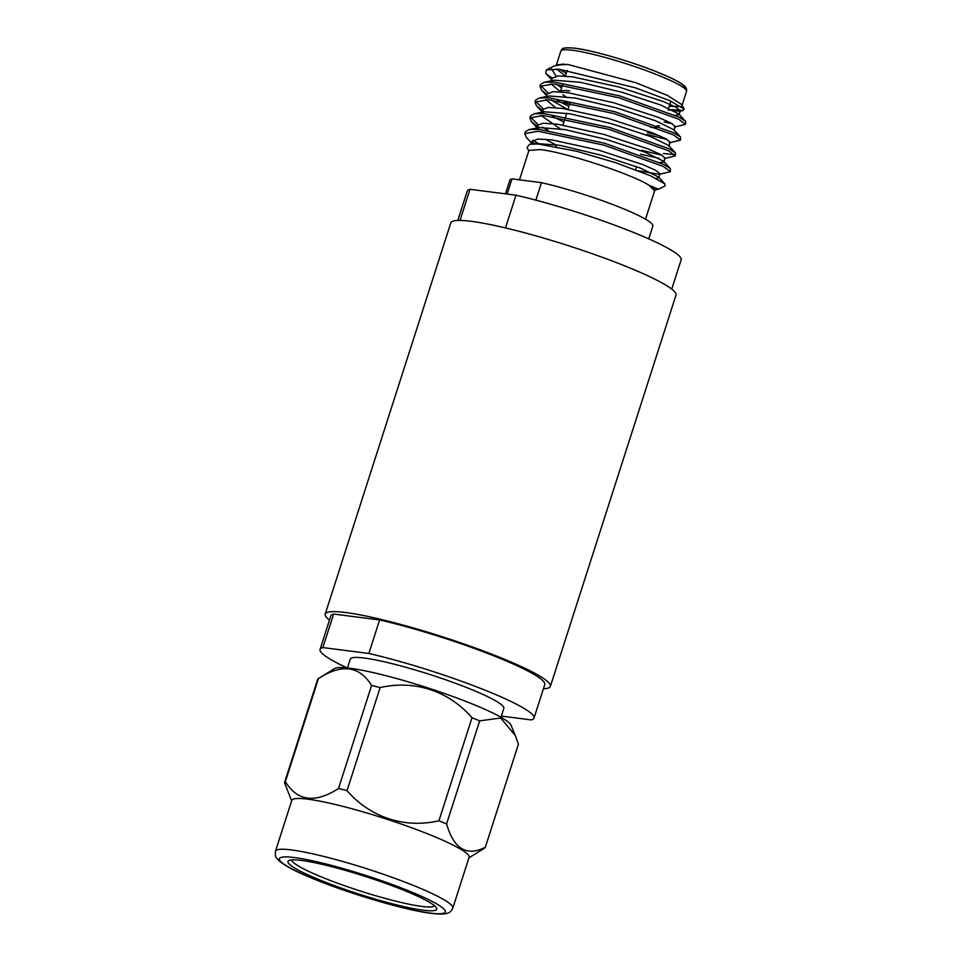 <?xml version="1.0" encoding="UTF-8"?>
<svg xmlns="http://www.w3.org/2000/svg" width="962" height="962" viewBox="0 0 962 962"><rect width="100%" height="100%" fill="white"/><g stroke="black" fill="none" stroke-linecap="round" stroke-linejoin="round"><path stroke-width="1.44" d="M500.962 717.267L503.811 708.393A80.628 9.68 -162.2 0 0 451.659 681.902A80.628 9.68 -162.2 0 0 364.237 658.044A80.628 9.68 -162.2 0 0 350.276 659.09L347.426 667.965M405.182 890.824A78.09 9.367 17.8 0 1 436.471 907.936A78.09 9.367 17.8 0 1 399.278 905.531A78.09 9.367 17.8 0 1 319.456 879.809A78.09 9.367 17.8 0 1 288.865 860.533A78.09 9.367 17.8 0 1 405.182 890.824M291.69 859.908A75.084 9.007 -162.2 0 0 322.017 877.188A75.084 9.007 -162.2 0 0 393.59 900.636A75.084 9.007 -162.2 0 0 434.547 905.771M468.927 857.876L484.487 848.207A105.483 12.662 -162.2 0 0 485.329 847.233L518.422 744.179L515.391 735.689L500.733 718.001L479.677 720.863L446.584 823.929A105.483 12.662 -162.2 0 0 442.821 822.366A105.483 12.662 -162.2 0 0 438.925 820.79L472.005 717.724A105.483 12.662 17.8 0 1 475.901 719.311A105.483 12.662 17.8 0 1 479.677 720.863M317.592 679.569A105.483 12.662 17.8 0 1 318.446 678.595L285.353 781.661A105.483 12.662 -162.2 0 0 284.511 782.623L317.592 679.569M291.618 800.949L284.511 782.623M371.597 685.425A105.483 12.662 17.8 0 1 380.11 687.589L347.017 790.656A105.483 12.662 -162.2 0 0 338.516 788.479L371.597 685.425C359.367 665.764 341.654 663.491 318.446 678.595L334.632 668.542A93.11 11.171 17.8 0 1 473.593 704.497A93.11 11.171 17.8 0 1 511.026 725.168L515.391 735.689M285.353 781.661C297.402 801.286 315.127 803.571 338.516 788.479M472.005 717.724C448.845 691.005 414.646 679.653 380.11 687.589M347.017 790.656C370.19 817.375 404.389 828.739 438.925 820.79M446.584 823.929C453.884 849.037 466.798 856.805 485.329 847.233M469.095 857.334A93.11 11.171 -162.2 0 0 431.553 835.425A93.11 11.171 -162.2 0 0 307.924 799.194A93.11 11.171 -162.2 0 0 291.787 800.408L275.493 851.178A93.11 11.171 17.8 0 1 291.63 849.963A93.11 11.171 17.8 0 1 392.58 877.512A93.11 11.171 17.8 0 1 452.801 908.104L469.095 857.334M505.459 193.855L509.86 180.159A75.084 9.007 17.8 0 1 512 178.872L507.118 194.059M329.497 620.081A118.254 14.189 17.8 0 1 325.216 614.057A118.254 14.189 17.8 0 1 387.866 621.079A118.254 14.189 17.8 0 1 502.717 658.537A118.254 14.189 17.8 0 1 550.396 686.351A118.254 14.189 17.8 0 1 543.41 688.768M325.216 614.057L450.817 222.847A118.254 14.189 17.8 0 1 513.467 229.87A118.254 14.189 17.8 0 1 628.318 267.328A118.254 14.189 17.8 0 1 675.997 295.142L550.396 686.351M457.804 220.43L467.219 191.125A112.338 13.48 17.8 0 1 469.997 189.298L460.016 220.406M501.346 716.077L531.216 719.913A112.338 13.48 -162.2 0 0 533.994 718.085A112.338 13.48 -162.2 0 0 488.696 691.654A112.338 13.48 -162.2 0 0 368.855 653.475L322.859 647.57A112.338 13.48 -162.2 0 0 320.081 649.398A112.338 13.48 -162.2 0 0 347.21 667.941M533.994 718.085L544.769 684.547A112.338 13.48 -162.2 0 0 499.47 658.128A112.338 13.48 -162.2 0 0 379.617 619.949L368.855 653.475M535.858 200.144L541.474 182.66A75.084 9.007 17.8 0 1 616.221 205.868A75.084 9.007 17.8 0 1 652.849 226.058L648.737 238.865M379.617 619.949L333.634 614.045L322.859 647.57M333.634 614.045A112.338 13.48 -162.2 0 0 330.844 615.872L320.081 649.398M505.483 227.922L515.993 195.202A112.338 13.48 17.8 0 1 627.116 229.894A112.338 13.48 17.8 0 1 681.132 259.8L671.729 289.117M515.993 195.202L469.997 189.298M541.474 182.66L512 178.872M519.492 179.834L528.932 150.445L540.367 149.591C565.488 152.333 631.541 174.014 648.989 185.245L658.501 189.237L654.184 190.127M658.501 189.237L664.982 185.967L664.898 183.898L650.54 175.781L615.56 162.674L576.527 151.238L538.275 144.035L529.641 144.192L527.032 147.547L528.787 150.902M682.13 105.183L686.531 91.438A66.005 7.924 -162.2 0 0 643.843 69.757A66.005 7.924 -162.2 0 0 572.27 50.228A66.005 7.924 -162.2 0 0 560.834 51.082L556.325 65.115L567.724 64.418L635.641 82.66L667.472 95.43L681.805 104.593L684.162 109.067L683.032 110.534L671.704 109.608M681.156 106.457L669.203 106.337M551.635 79.738L545.694 73.172L546.404 69.877L559.307 69.288L635.329 87.795L669.48 100.541L684.162 109.067M674.458 127.032L685.497 124.375L678.559 119.144L619.239 97.847L553.451 83.922L539.983 86.352L541.63 90.187L546.921 94.456M685.497 124.375L685.617 121.332L679.172 117.232L619.853 95.923L554.064 82.01L544.215 82.263L540.596 84.44L539.983 86.352M638.251 170.731L659.259 174.338L670.31 171.693L663.371 166.462L604.04 145.166L538.263 131.241L524.783 133.67L526.442 137.506L532.166 143.675M670.31 171.693L670.418 168.651L663.984 164.55L604.653 143.242L538.876 129.329L529.016 129.581L525.396 131.758L524.783 133.67M664.321 158.574L675.372 155.916L668.434 150.685L609.102 129.389L543.326 115.476L529.846 117.893L531.505 121.729L539.141 127.513M663.443 153.523L674.747 154.654M675.372 155.916L675.492 152.874L669.047 148.773L609.716 127.477L543.939 113.552L534.09 113.805L530.459 115.981L529.846 117.893M669.396 142.809L680.435 140.139L673.496 134.908L614.165 113.612L548.388 99.699L534.908 102.116L536.568 105.964L544.203 111.736M680.435 140.139L680.555 137.097L674.109 132.996L614.79 111.7L549.001 97.787L539.153 98.028L535.533 100.204L534.908 102.116M531.77 141.799L534.078 143.29M532.864 140.199L539.393 144.132M530.423 117.015L537.914 124.423M542.364 127.176L548.112 130.339M552.561 116.486L563.912 122.054M641.774 150.3L662.121 155.303M535.485 101.25L542.977 108.658M557.623 100.709L568.975 106.277M646.837 134.536L667.207 139.538M540.548 85.474L548.039 92.881M563.96 101.683L569.588 104.365M647.45 132.612L659.86 135.882M654.629 190.813L655.002 189.634L648.989 185.245L654.617 190.813L645.514 219.204M569.732 90.945A54.064 6.494 -162.2 0 0 560.365 91.643A54.064 6.494 -162.2 0 0 560.329 91.847M562.878 94.817A54.064 6.494 -162.2 0 0 565.524 96.513M657.19 125.721A54.064 6.494 -162.2 0 0 659.415 125.818M656.601 127.657A51.058 6.133 17.8 0 1 650.697 127.273M557.96 64.719L564.249 64.045L554.268 65.909L546.404 69.877M551.659 68.951L556.024 76.142M556.613 69.06L565.391 75.962M674.975 115.199L679.052 114.718L678.667 113.841L660.485 104.942L621.837 92.208L580.194 82.251L554.208 80.219L544.215 82.263M550.961 83.79L560.329 91.739M680.555 137.097L673.604 129.617L655.423 120.707L616.762 107.972L575.132 98.016L549.146 95.996L539.153 98.028M545.899 99.555L555.483 107.636M675.492 152.874L668.542 145.394L650.36 136.484L611.7 123.749L570.069 113.793L544.083 111.76L540.897 113.396M540.824 115.332L560.209 128.764M659.788 162.518L663.864 162.037L665.139 158.081L660.93 154.629L648.039 148.869L603.643 134.343L557.503 124.206L543.109 123.232L536.916 125.613L538.455 129.197M663.479 161.171L645.286 152.261L606.637 139.514L565.007 129.569L539.021 127.537L529.016 129.581M545.382 139.201L555.134 144.528M656.096 178.391L658.802 177.814L660.064 173.857L655.856 170.406L642.977 164.646L598.58 150.12L552.428 139.995L538.035 139.021L531.854 141.39L532.491 143.879M664.886 183.91L658.417 176.936L640.223 168.025L601.563 155.291L559.944 145.334L533.958 143.314L532.07 143.891M668.073 109.884L679.521 111.219L680.326 110.738L676.118 107.287L663.239 101.527L618.855 87.001L572.703 76.876L558.309 75.89L552.116 78.271L551.298 80.808M556.252 84.163L561.604 87.758M673.989 130.495L675.264 126.515L671.055 123.064L658.176 117.304L613.768 102.778L567.628 92.653L553.234 91.679L547.041 94.048L546.236 96.585M551.178 99.94L567.881 109.68M668.927 146.272L670.201 142.292L665.993 138.853L653.114 133.093L608.718 118.554L562.566 108.429L548.172 107.455L541.979 109.836L543.518 113.408M640.524 154.197L659.174 158.333M546.693 74.411L551.984 78.68M664.177 121.994L672.294 123.773M566.257 73.256L559.571 69.312M545.694 73.172A75.084 9.007 -162.2 0 0 552.248 77.97M294.48 857.563A87.097 10.45 -162.2 0 0 314.514 879.172A87.097 10.45 -162.2 0 0 430.158 913.07A87.097 10.45 -162.2 0 0 410.137 891.449A87.097 10.45 -162.2 0 0 294.48 857.563M575.529 48.34A63.011 7.564 17.8 0 1 645.911 67.737A63.011 7.564 17.8 0 1 684.259 88.155M452.801 908.104C451.479 910.942 449.759 912.625 447.643 913.13C446.308 913.647 443.29 914.778 431.216 913.347C403.775 910.148 340.981 891.173 305.76 875.552C293.855 870.514 284.98 865.632 279.136 860.906L276.743 858.236C275.505 857.419 275.096 855.062 275.493 851.178M686.531 91.438C687 89.081 686.002 86.989 683.537 85.173C680.435 82.696 674.975 79.714 667.147 76.214L655.074 71.188C629.076 60.859 592.195 50.264 574.999 48.208C559.499 46.849 562.818 49.399 560.834 51.082M560.365 91.643L562.517 84.909M565.367 76.058L567.207 70.31M556.012 146.645L556.613 144.769M562.95 125.036L565.031 118.566M565.644 116.655L566.75 113.227M568.025 109.247L570.093 102.79M635.545 169.697L636.531 166.642M668.59 108.249L670.875 101.154M678.667 113.841L685.617 121.332M544.083 111.76L534.09 113.805M663.479 161.159L670.418 168.651M533.958 143.314L529.641 144.192M679.533 111.255L683.044 110.546M546.572 95.515L541.63 90.187M541.51 111.291L536.568 105.964M536.447 127.056L531.505 121.729M680.338 110.738L679.052 114.718M541.979 109.836L541.173 112.362M536.916 125.613L536.099 128.126M531.842 141.39L531.012 143.987"/></g></svg>
